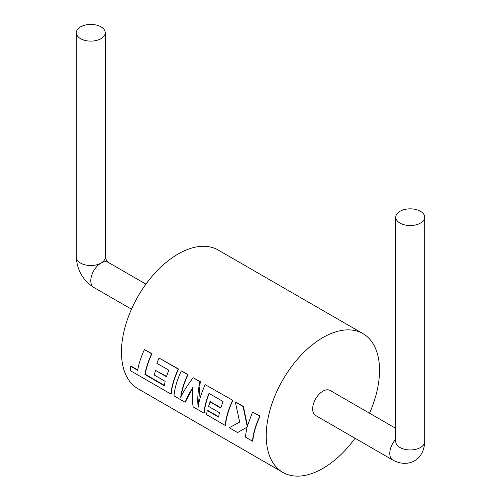 <?xml version="1.0" encoding="UTF-8"?>
<svg xmlns="http://www.w3.org/2000/svg" width="501" height="501" viewBox="0 0 501 501"><rect width="100%" height="100%" fill="white"/><g stroke="black" fill="none" stroke-linecap="round" stroke-linejoin="round"><path stroke-width="0.75" d="M101.002 26.86A14.466 8.354 180 0 1 105.241 32.765A14.466 8.354 180 0 1 96.311 40.481A14.466 8.354 180 0 1 80.548 38.671A14.466 8.354 180 0 1 76.309 32.765A14.466 8.354 180 0 1 85.239 25.05A14.466 8.354 180 0 1 101.002 26.86M395.759 428.368L330.121 390.467A14.466 8.354 120 0 0 322.888 391.187A14.466 8.354 120 0 0 313.438 403.931A14.466 8.354 120 0 0 315.655 415.523L392.765 460.043C408.565 468.629 424.203 459.736 424.691 441.613L424.691 217.196A14.466 8.354 0 0 0 420.452 211.29A14.466 8.354 0 0 0 404.689 209.481A14.466 8.354 0 0 0 395.759 217.196A14.466 8.354 0 0 0 399.998 223.102A14.466 8.354 0 0 0 415.761 224.911A14.466 8.354 0 0 0 424.691 217.196M247.538 426.238L243.392 406.455L235.67 401.996L235.364 402.09L239.678 422.074L229.258 427.754L237.612 432.576L246.993 427.171L245.296 437.01L252.523 441.187C253.055 433.947 255.472 425.618 259.781 416.193L252.567 412.022L247.218 426.432L243.085 406.549L235.364 402.09M252.523 441.187L252.83 440.924C253.368 433.741 255.786 425.462 260.088 416.093L252.567 412.022M239.992 421.886L229.258 427.754M181.018 397.055C181.85 390.367 184.193 382.845 188.038 374.498L181.281 370.865C176.972 380.29 174.548 388.626 174.016 395.859L185.151 402.29L192.904 387.668M198.365 405.929L200.268 381.555L193.198 377.748C187.518 385.1 183.353 391.619 180.704 397.299C181.531 390.567 183.873 382.996 187.731 374.591L181.281 370.865M218.624 416.707L207.308 410.175L206.506 414.621L225.256 425.443L225.563 425.186C226.108 417.997 228.531 409.724 232.833 400.362L205.185 384.668C201.346 393.034 199.01 400.568 198.171 407.282C197.269 399.566 197.864 391.024 199.962 381.656L193.198 377.748M220.828 407.758L210.157 401.602L208.573 406.399L219.469 412.692L218.561 417.082L206.994 410.407M185.151 402.29C186.785 397.907 189.391 392.89 192.96 387.242C192.058 394.431 192.133 400.988 193.167 406.918L203.976 413.156L204.283 412.899C204.715 407.125 206.387 400.575 209.293 393.247M164.578 385.501L145.221 374.26C146.242 368.047 148.49 361.177 151.96 353.668L144.426 349.592C140.944 357.15 138.696 364.058 137.681 370.314L130.73 366.306L130.216 370.571L170.96 394.093C171.492 386.86 173.916 378.531 178.224 369.105L159.049 358.033L156.813 363.263L168.756 370.158L166.438 376.714L155.548 370.427L154.283 375.055L165.173 381.342L164.265 385.732L144.908 374.491C145.923 368.235 148.171 361.327 151.653 353.762L144.426 349.592M166.532 376.414L155.548 370.427M170.96 394.093L171.267 393.836C171.805 386.647 174.229 378.374 178.531 369.005L159.049 358.033M137.994 370.089L131.043 366.074L130.73 366.306M369.519 413.219A80.116 46.255 120 0 0 362.943 333.616A80.116 46.255 120 0 0 322.888 337.58A80.116 46.255 120 0 0 270.546 408.183A80.116 46.255 120 0 0 282.827 472.38A80.116 46.255 120 0 0 322.888 468.41A80.116 46.255 120 0 0 355.052 438.275M362.943 333.616L218.173 250.03A80.116 46.255 120 0 0 178.112 253.994A80.116 46.255 120 0 0 125.776 324.598A80.116 46.255 120 0 0 138.057 388.795L282.827 472.38M203.976 413.156C204.402 407.344 206.074 400.75 208.98 393.379L223.051 401.501L220.734 408.058L209.844 401.771M232.833 400.362L205.185 384.668M225.256 425.443C225.794 418.21 228.218 409.881 232.527 400.456M145.221 374.26L144.908 374.491M105.241 32.765L105.241 257.176A14.466 8.354 180 0 1 101.002 263.081A14.466 8.354 120 0 0 91.551 275.832A14.466 8.354 120 0 0 93.768 287.424L131.481 309.192M105.241 257.163C104.271 256.531 108.304 263.526 108.247 262.374A14.466 8.354 120 0 0 101.002 263.081A14.466 8.354 180 0 1 80.548 263.081A14.466 8.354 180 0 1 76.309 257.176L76.309 32.765M395.759 439.214A14.466 8.354 120 0 0 392.765 460.043M395.759 217.196L395.759 441.613A14.466 8.354 0 0 0 399.998 447.518A14.466 8.354 0 0 0 415.761 449.328A14.466 8.354 0 0 0 424.691 441.613M152.943 378.756L152.63 378.981M93.768 287.424C82.884 280.266 77.06 270.183 76.309 257.176M108.235 262.367L145.948 284.136"/></g></svg>
